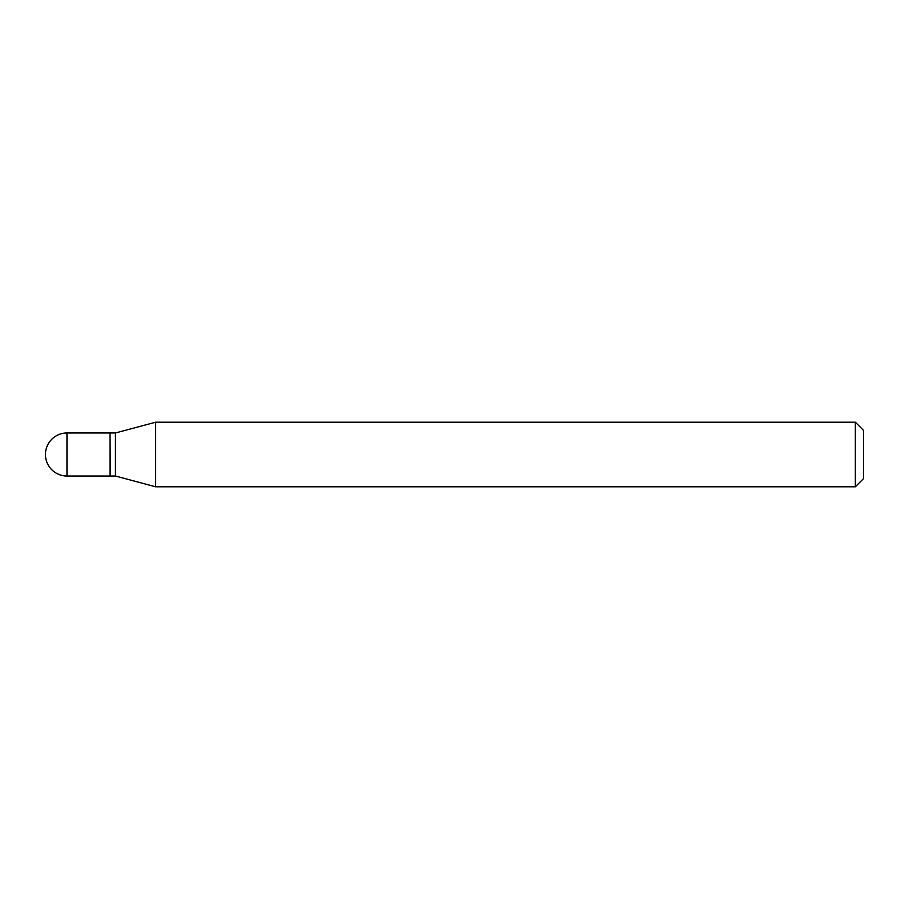 <?xml version="1.0" encoding="UTF-8"?>
<svg xmlns="http://www.w3.org/2000/svg" width="909" height="909" viewBox="0 0 909 909"><rect width="100%" height="100%" fill="white"/><g stroke="black" fill="none" stroke-linecap="round" stroke-linejoin="round"><path stroke-width="1.36" d="M66.971 432.979L110.034 432.979L110.034 476.021L66.971 476.021A21.521 21.521 0 0 1 45.45 454.5A21.521 21.521 0 0 1 66.971 432.979L66.971 476.021M110.034 433.252L110.307 476.021L115.443 476.021L155.644 486.792L855.346 486.792L855.346 422.208L863.55 430.411L863.55 478.588L855.346 486.792M110.307 432.979L115.443 432.979L115.443 476.021M115.443 432.979L155.644 422.208L155.644 486.792M155.644 422.208L855.346 422.208"/></g></svg>
